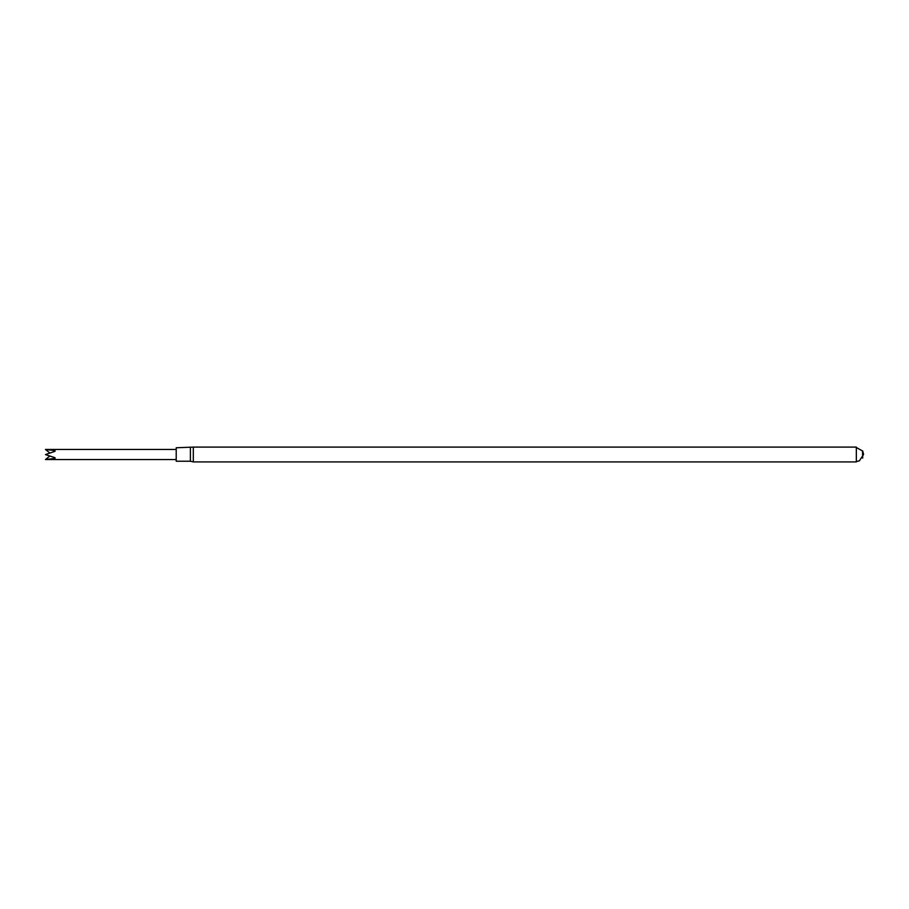 <?xml version="1.0" encoding="UTF-8"?>
<svg xmlns="http://www.w3.org/2000/svg" width="909" height="909" viewBox="0 0 909 909"><rect width="100%" height="100%" fill="white"/><g stroke="black" fill="none" stroke-linecap="round" stroke-linejoin="round"><path stroke-width="1.36" d="M856.335 461.908L856.335 447.092L193.31 447.092L193.31 461.908L856.335 461.908M856.335 447.478L862.527 450.989L862.686 458.102L862.686 451.284M190.39 447.773L190.39 461.227L176.21 461.227L176.21 447.773L193.31 447.092M49.756 456.102L45.45 459.545L55.04 458.397L55.04 457.716L45.45 454.591L55.04 451.284L55.04 450.603L45.45 449.455L49.756 452.898M55.04 450.603A180.277 127.476 0 0 1 53.745 451.659M55.04 458.397A180.277 127.476 0 0 0 53.745 457.341M862.686 450.898L863.55 454.307M856.335 461.522L859.357 460.863L863.55 454.5M190.39 461.227L193.31 461.908M45.45 459.545L176.21 459.545M45.45 449.455L176.21 449.455"/></g></svg>
